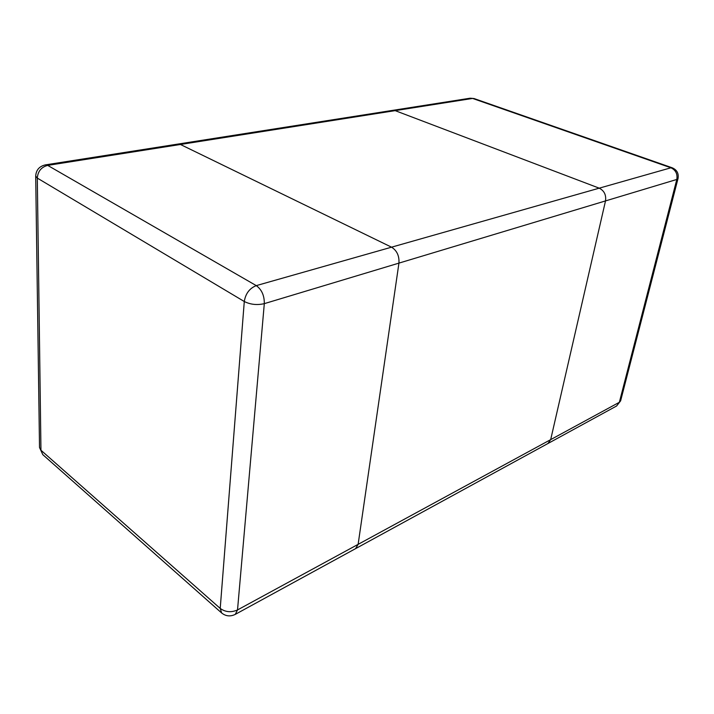 <?xml version="1.0" encoding="UTF-8"?>
<svg xmlns="http://www.w3.org/2000/svg" width="714" height="714" viewBox="0 0 714 714"><rect width="100%" height="100%" fill="white"/><g stroke="black" fill="none" stroke-linecap="round" stroke-linejoin="round"><path stroke-width="1.07" d="M605.508 200.92C606.311 194.949 604.214 190.7 599.216 188.166L395.154 110.634L392.709 110.358L395.154 110.634L599.216 188.166C604.214 190.7 606.311 194.949 605.508 200.92L550.681 439.628L605.508 200.92L398.939 263.118L358.125 544.354L355.59 548.629L358.125 544.354L398.939 263.118C399.385 255.862 396.922 250.552 391.54 247.178C396.922 250.552 399.385 255.862 398.939 263.118L264.305 303.646C264.412 295.596 261.735 289.589 256.272 285.618L47.695 165.389L180.428 144.478L178.027 144.058L180.428 144.478L391.54 247.178L180.428 144.478L472.588 98.434L670.928 167.79L256.272 285.618C249.57 288.286 245.58 293.579 244.286 301.513L37.306 178.089L40.957 450.248L220.215 608.417L244.286 301.513C250.471 304.592 257.138 305.297 264.305 303.646L237.521 609.943L550.681 439.628L547.924 443.519L550.681 439.628L619.359 402.277L616.584 406.007L620.618 400.849L619.359 402.277L676.801 179.455L605.508 200.92M470.169 98.202L474.042 98.541L470.169 98.202L45.41 164.88C39.315 166.282 36.075 170.021 35.7 176.09L37.306 178.089C37.869 171.298 41.332 167.067 47.695 165.389L45.41 164.88M672.213 167.79L670.928 167.79C675.721 170.048 677.675 173.939 676.801 179.455L678.014 178.562C678.889 173.475 676.961 169.887 672.213 167.79L474.042 98.541M42.813 454.666L39.52 447.491L42.813 454.666L221.643 612.978C225.811 616.298 230.345 616.762 235.263 614.379L237.521 609.943C231.22 612.692 225.454 612.184 220.215 608.417L221.643 612.978M235.263 614.379L616.584 406.007M678.014 178.562L620.618 400.849M35.7 176.09L39.52 447.491"/></g></svg>
